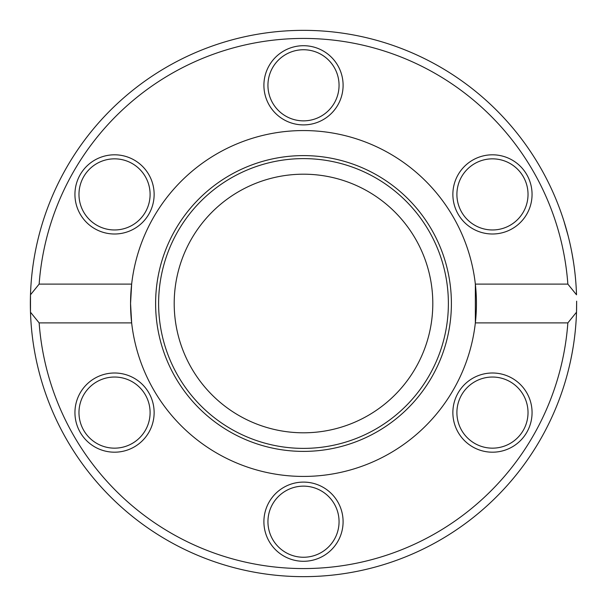 <?xml version="1.0" encoding="UTF-8"?>
<svg xmlns="http://www.w3.org/2000/svg" width="607" height="607" viewBox="0 0 607 607"><rect width="100%" height="100%" fill="white"/><g stroke="black" fill="none" stroke-linecap="round" stroke-linejoin="round"><path stroke-width="0.91" d="M30.487 294.797A273.15 273.15 0 0 0 303.5 576.65A273.15 273.15 0 0 0 576.513 312.203L567.856 322.894L475.349 322.894L475.349 284.106L567.856 284.106L576.513 294.797A273.15 273.15 0 0 0 303.5 30.35A273.15 273.15 0 0 0 30.487 312.203L30.487 294.797L39.144 284.106A265.069 265.069 0 0 1 303.5 38.431A265.069 265.069 0 0 1 567.856 284.106M576.642 301.171L576.513 312.203A273.15 273.15 0 0 0 576.589 309.092L576.642 301.702M571.43 250.342L572.56 256.404M570.868 247.603L570.185 244.424M571.923 252.884L573.478 261.996M573.744 263.779L574.192 266.921M573.918 264.986L573.524 262.315M572.712 349.708L572.135 352.948M570.474 361.264L572.014 353.6M573.456 345.178L573.774 343.023M570.292 362.091L571.05 358.54M570.481 361.226L570.83 359.594M570.891 359.306L571.331 357.144M571.756 354.958L571.915 354.154M572.052 353.411L572.226 352.47M573.858 342.469L573.516 344.768M563.895 221.009L568.122 235.782M567.006 231.571L566.809 230.857M566.293 228.998L565.443 226.07M563.956 221.198L564.381 222.564M564.601 223.277L565.421 225.979M566.801 230.804L567.53 233.505M562.818 217.678L563.25 218.99M567.856 322.894A265.069 265.069 0 0 1 303.5 568.569A265.069 265.069 0 0 1 39.144 322.894L30.487 312.203M573.213 346.718L571.961 353.881M573.501 262.125L573.19 260.168M573.175 260.069L572.894 258.377M572.826 257.96L572.667 257.034M573.304 260.873L573.539 262.383M39.144 284.106L131.651 284.106L130.558 303.5L131.651 322.894L39.144 322.894M131.651 322.894A172.942 172.942 0 0 0 475.349 322.894A172.942 172.942 0 0 0 303.5 130.558A172.942 172.942 0 0 0 131.651 322.894M472.663 446.889A39.599 39.599 0 0 0 532.066 412.601A39.599 39.599 0 0 0 472.663 378.305A39.599 39.599 0 0 0 472.663 446.889M94.738 378.305A39.599 39.599 0 0 0 94.738 446.889A39.599 39.599 0 0 0 154.132 412.601A39.599 39.599 0 0 0 94.738 378.305M263.901 521.694A39.599 39.599 0 0 0 323.296 555.989A39.599 39.599 0 0 0 323.296 487.406A39.599 39.599 0 0 0 263.901 521.694M512.262 228.695A39.599 39.599 0 0 0 512.262 160.111A39.599 39.599 0 0 0 452.868 194.399A39.599 39.599 0 0 0 512.262 228.695M134.337 160.111A39.599 39.599 0 0 0 74.934 194.399A39.599 39.599 0 0 0 134.337 228.695A39.599 39.599 0 0 0 134.337 160.111M343.099 85.306A39.599 39.599 0 0 0 283.704 51.011A39.599 39.599 0 0 0 283.704 119.594A39.599 39.599 0 0 0 343.099 85.306M510.244 225.197A35.555 35.555 0 0 1 456.904 194.399A35.555 35.555 0 0 1 510.244 163.609A35.555 35.555 0 0 1 510.244 225.197M474.682 443.391A35.555 35.555 0 0 1 474.682 381.803A35.555 35.555 0 0 1 528.022 412.601A35.555 35.555 0 0 1 474.682 443.391M267.945 521.694A35.555 35.555 0 0 1 321.278 490.904A35.555 35.555 0 0 1 321.278 552.491A35.555 35.555 0 0 1 267.945 521.694M96.756 381.803A35.555 35.555 0 0 1 150.096 412.601A35.555 35.555 0 0 1 96.756 443.391A35.555 35.555 0 0 1 96.756 381.803M132.318 163.609A35.555 35.555 0 0 1 132.318 225.197A35.555 35.555 0 0 1 78.978 194.399A35.555 35.555 0 0 1 132.318 163.609M339.055 85.306A35.555 35.555 0 0 1 285.722 116.096A35.555 35.555 0 0 1 285.722 54.509A35.555 35.555 0 0 1 339.055 85.306M155.612 303.5A147.888 147.888 0 0 0 377.448 431.577A147.888 147.888 0 0 0 377.448 175.423A147.888 147.888 0 0 0 155.612 303.5M158.609 303.5A144.891 144.891 0 0 0 375.945 428.974A144.891 144.891 0 0 0 375.945 178.026A144.891 144.891 0 0 0 158.609 303.5M174.201 303.5A129.299 129.299 0 0 0 368.153 415.476A129.299 129.299 0 0 0 368.153 191.524A129.299 129.299 0 0 0 174.201 303.5"/></g></svg>
